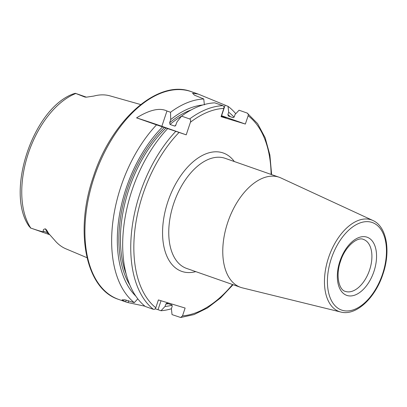 <?xml version="1.0" encoding="UTF-8"?>
<svg xmlns="http://www.w3.org/2000/svg" width="407" height="407" viewBox="0 0 407 407"><rect width="100%" height="100%" fill="white"/><g stroke="black" fill="none" stroke-linecap="round" stroke-linejoin="round"><path stroke-width="0.61" d="M140.669 104.548L110.032 95.884A79.243 45.676 109.3 0 0 93.875 96.057L86.233 97.187L84.865 97.044L75.331 93.3L73.036 93.992C33.033 108.705 5.118 192.079 29.019 226.216L30.79 228.068C40.176 231.313 44.419 232.382 43.518 231.278L47.441 232.651A4.401 3.2 151 0 1 48.56 233.364L54.635 240.201A79.792 45.996 109.3 0 0 65.959 248.845L87.012 257.702M30.296 227.895L30.79 228.068A78.348 45.162 -70.7 0 1 28.378 153.215A78.348 45.162 -70.7 0 1 75.819 93.488M30.459 227.956L49.481 234.62A10.74 6.191 -70.7 0 1 47.441 232.651L45.319 228.831C43.391 229.238 42.791 230.052 43.518 231.278M45.319 228.831C46.133 229.278 47.217 230.789 48.56 233.364M156.522 124.857L186.213 134.839L161.838 126.297A22.009 0.438 18.5 0 0 136.574 117.867L156.522 124.857A110.048 63.436 109.3 0 0 120.96 186.472A110.048 63.436 -70.7 0 0 134.279 302.63L124.73 299.771L122.049 299.883L125.631 301.862A110.048 63.436 109.3 0 0 128.063 302.599L144.943 306.201M136.574 117.867C149.664 109.773 159.793 107.489 166.956 111.004L170.543 112.261L170.701 119.577L169.648 122.726L170.019 124.45L174.684 126.084L175.422 125.88L177.065 121.805L181.568 116.122L189.637 118.951C190.583 119.363 190.842 120.462 190.43 122.248L186.213 134.839M191.346 91.677C158.018 78.627 111.386 120.238 93.351 176.775C74.415 231.003 85.531 289.041 118.574 299.389A110.048 63.436 -70.7 0 1 94.226 177.106A110.048 63.436 -70.7 0 1 191.346 91.677L198.26 94.098L192.531 93.234L194.5 95.177L203.754 98.982A110.048 63.436 109.3 0 0 170.543 112.261M198.26 94.098L228.052 106.354A110.048 63.436 109.3 0 1 235.755 113.726M171.408 308.755A110.048 63.436 -70.7 0 1 161.004 310.734L165.038 306.461A104.813 60.419 109.3 0 0 172.11 305.225M161.024 300.742L158.028 309.696L161.004 310.734M158.028 309.696L155.189 308.771M202.711 105.001A104.813 60.419 109.3 0 0 170.701 119.577M203.754 98.982L204.39 104.869M234.071 117.216A104.813 60.419 109.3 0 0 228.683 112.24L228.052 106.354M137.815 298.88L134.279 302.63M162.637 126.821A104.813 60.419 109.3 0 0 135.77 296.072M190.43 122.248A107.845 62.164 -70.7 0 1 223.83 108.399L221.062 116.682L245.355 124.054L221.591 115.725A22.009 0.438 18.5 0 0 221.403 115.659M223.83 108.399C224.16 107.061 223.835 106.156 222.848 105.672L214.779 102.849A110.048 63.436 109.3 0 0 181.568 116.122M221.21 116.239A17.608 0.351 18.5 0 0 223.026 116.799A17.608 0.351 18.5 0 0 226.144 117.628A17.608 0.351 18.5 0 0 221.367 115.766M228.683 112.24L227.884 114.637L228.373 116.005L233.043 117.638L234.249 116.87L235.048 114.469L239.077 110.221L247.141 113.044L257.621 123.642L265.155 137.764L269.877 154.996L271.632 174.608M247.141 113.044C248.128 113.528 248.458 114.433 248.128 115.771L245.355 124.054M165.038 306.461L165.842 304.049L166.733 303.24M167.053 303.276L171.718 304.909L172.207 306.283L171.403 308.689L172.029 314.601L180.688 317.501L182.509 315.878L185.124 308.053L158.404 299.944L155.784 307.768C155.24 309.04 154.436 309.554 153.373 309.315A110.048 63.436 -70.7 0 1 175.615 131.542M167.547 128.719A110.048 63.436 109.3 0 0 145.304 306.491L153.373 309.315M242.399 287.871A58.323 33.618 -70.7 0 1 240.608 287.337A58.323 33.618 -70.7 0 1 227.701 222.527A58.323 33.618 109.3 0 1 279.177 177.249A58.323 33.618 109.3 0 1 280.906 177.951L372.883 220.482A48.581 28.002 -70.7 0 0 328.566 257.611A48.581 28.002 -70.7 0 0 340.807 312.037L242.399 287.871M84.865 97.044A10.74 6.191 -70.7 0 1 86.406 97.176L75.519 93.361A10.74 6.191 109.3 0 0 75.331 93.3M225.076 105.316L221.591 115.725M191.209 109.921A102.34 58.995 109.3 0 0 169.648 122.726M227.884 114.637A102.34 58.995 -70.7 0 1 230.281 116.672M168.335 303.724A102.34 58.995 -70.7 0 1 165.842 304.049M129.853 285.048A102.34 58.995 -70.7 0 1 164.469 127.376M181.512 116.199A101.241 58.359 109.3 0 0 170.019 124.45M166.148 127.925A101.241 58.359 109.3 0 0 126.114 273.886M176.002 124.985A101.241 58.359 109.3 0 0 174.684 126.084M189.637 118.951A110.048 63.436 -70.7 0 1 222.848 105.672M182.509 315.878A107.845 62.164 109.3 0 0 232.55 284.513M271.118 174.43A107.845 62.164 109.3 0 0 248.128 115.771M178.887 132.616A107.845 62.164 109.3 0 0 155.784 307.768M234.325 161.538A62.724 36.157 109.3 0 0 167.867 201.679A62.724 36.157 109.3 0 0 195.762 271.627M128.688 300.727L128.063 302.599M125.631 301.862L126.231 300.071M161.838 126.297L166.956 111.004M279.177 177.249L225.163 158.328A58.323 33.618 109.3 0 0 173.687 203.607A58.323 33.618 -70.7 0 0 186.594 268.417L240.608 287.337M331.339 258.526A46.388 26.74 -70.7 0 1 371.657 222.314A46.388 26.74 -70.7 0 1 382.544 274.064A46.388 26.74 -70.7 0 1 342.226 310.276A46.388 26.74 -70.7 0 1 331.339 258.526M373.947 271.454A30.815 17.76 -70.7 0 1 347.166 295.507A30.815 17.76 -70.7 0 1 339.937 261.136A30.815 17.76 109.3 0 1 366.717 237.078A30.815 17.76 109.3 0 1 373.947 271.454M369.581 270.009A27.513 15.858 -70.7 0 1 345.299 291.366C339.158 290.15 335.353 275.6 340.522 261.289C345.131 246.255 357.743 236.396 363.492 239.438A27.513 15.858 109.3 0 1 369.581 270.009M118.574 299.389L125.371 301.77M233.069 284.697L220.635 297.868L207.468 307.957L194.002 314.591L180.688 317.501M340.807 312.037C356.069 316.178 375.254 297.985 382.931 274.165C390.847 251.292 386.899 226.597 372.883 220.482"/></g></svg>
